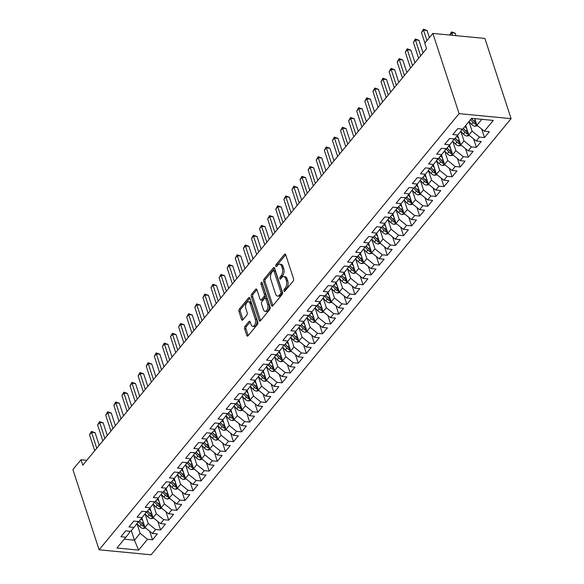 <?xml version="1.0" encoding="UTF-8"?>
<svg xmlns="http://www.w3.org/2000/svg" width="584" height="584" viewBox="0 0 584 584"><rect width="100%" height="100%" fill="white"/><g stroke="black" fill="none" stroke-linecap="round" stroke-linejoin="round"><path stroke-width="0.88" d="M283.89 291.044A1.153 0.628 -84.5 0 0 284.335 291.518A1.153 0.628 -84.5 0 0 284.751 291.307L293.197 281.072A1.65 0.898 -84.5 0 0 293.555 278.78L285.707 254.755A1.65 0.898 -84.5 0 0 285.065 254.069A1.65 0.898 -84.5 0 0 284.474 254.383L276.028 264.61A1.153 0.628 -84.5 0 0 275.779 266.224A1.153 0.628 -84.5 0 0 276.225 266.698A1.153 0.628 -84.5 0 0 276.641 266.479L277.736 265.158A5.285 2.869 -84.5 0 1 279.634 264.165A5.285 2.869 -84.5 0 1 281.671 266.348L282.327 268.348A5.285 2.869 -84.5 0 1 281.181 275.699L280.086 277.028A1.153 0.628 -84.5 0 0 279.838 278.634A1.153 0.628 -84.5 0 0 280.284 279.108A1.153 0.628 -84.5 0 0 280.7 278.897L281.787 277.568A5.285 2.869 -84.5 0 1 283.693 276.582A5.285 2.869 -84.5 0 1 285.729 278.758L286.386 280.758A5.285 2.869 -84.5 0 1 285.233 288.109L284.145 289.438A1.153 0.628 -84.5 0 0 283.89 291.044M244.944 326.405A1.65 0.898 -84.5 0 0 244.587 328.704L246.784 335.442A1.65 0.898 -84.5 0 0 247.426 336.128A1.65 0.898 -84.5 0 0 248.017 335.815L257.398 324.456A1.65 0.898 -84.5 0 0 257.756 322.156L249.901 298.132A1.65 0.898 -84.5 0 0 249.266 297.453A1.65 0.898 -84.5 0 0 248.667 297.76L239.294 309.126A1.65 0.898 -84.5 0 0 238.936 311.418L241.593 319.565A1.65 0.898 -84.5 0 0 242.229 320.244A1.65 0.898 -84.5 0 0 242.827 319.937L246.842 315.075A1.65 0.898 -84.5 0 0 247.2 312.776L245.879 308.739A4.417 2.402 -84.5 0 1 246.032 304.052A4.417 2.402 -84.5 0 1 248.426 301.767A4.417 2.402 -84.5 0 1 250.127 303.585L255.303 319.397A4.417 2.402 -84.5 0 1 255.142 324.083A4.417 2.402 -84.5 0 1 252.748 326.376A4.417 2.402 -84.5 0 1 251.047 324.551L250.186 321.915A1.65 0.898 -84.5 0 0 249.55 321.236A1.65 0.898 -84.5 0 0 248.952 321.543L244.944 326.405L246.346 326.544A1.65 0.898 -84.5 0 0 245.988 328.843L248.193 335.581A1.65 0.898 -84.5 0 0 248.2 335.596L246.784 335.442M82.767 465.207L426.554 48.669L424.772 43.231L432.868 33.419L459.09 113.639L99.112 549.799L72.898 469.58L80.993 459.769L82.767 465.207M271.502 305.498A1.65 0.898 -84.5 0 0 272.137 306.177A1.65 0.898 -84.5 0 0 272.735 305.87L282.108 294.504A1.65 0.898 -84.5 0 0 282.466 292.212L274.619 268.187A1.65 0.898 -84.5 0 0 273.984 267.508A1.65 0.898 -84.5 0 0 273.385 267.815L264.012 279.174A1.65 0.898 -84.5 0 0 263.654 281.473L271.502 305.498L272.911 305.636A1.65 0.898 -84.5 0 0 272.911 305.651L265.056 281.612L263.654 281.473M269.75 309.483L260.376 320.842A1.65 0.898 -84.5 0 1 259.778 321.149A1.65 0.898 -84.5 0 1 259.143 320.47L251.295 296.446A1.65 0.898 -84.5 0 1 251.653 294.154L255.668 289.284A1.65 0.898 -84.5 0 1 256.259 288.978A1.65 0.898 -84.5 0 1 256.894 289.657L260.077 299.402A1.65 0.898 -84.5 0 0 260.719 300.081A1.65 0.898 -84.5 0 0 261.311 299.774L263.975 296.548A1.65 0.898 -84.5 0 0 264.333 294.248L261.019 284.109A1.153 0.628 -84.5 0 1 261.055 282.882A1.153 0.628 -84.5 0 1 261.683 282.284A1.153 0.628 -84.5 0 1 262.128 282.758L270.115 307.184A1.65 0.898 -84.5 0 1 269.75 309.483M459.09 113.639L511.102 118.64L151.132 554.8L99.112 549.799M481.698 129.071L484.479 137.576L489.334 131.692L484.348 131.21L493.254 120.421L471.602 118.34L462.696 129.13L457.703 128.648L452.848 134.539L457.834 135.013L454.6 138.941L449.607 138.459L444.752 144.343L449.738 144.825L446.504 148.752L441.511 148.27L436.649 154.154L441.643 154.636L438.401 158.563L433.416 158.082L428.554 163.965L433.547 164.447L430.306 168.367L425.32 167.893L420.458 173.776L425.451 174.258L422.21 178.178L417.224 177.697L412.362 183.588L417.356 184.07L414.114 187.99L409.121 187.508L404.267 193.399L409.26 193.873L406.019 197.801L401.026 197.319L396.171 203.21L401.157 203.685L397.923 207.612L392.93 207.13L388.075 213.014L393.061 213.496L389.827 217.423L384.834 216.941L379.98 222.825L384.966 223.307L381.732 227.227L376.738 226.753L371.877 232.636L376.87 233.118L373.629 237.038L368.643 236.564L363.781 242.448L368.774 242.929L365.533 246.849L360.547 246.368L355.685 252.259L360.678 252.733L357.437 256.661L352.451 256.179L347.589 262.07L352.583 262.544L349.341 266.472L344.348 265.99L339.494 271.874L344.487 272.356L341.246 276.283L336.253 275.801L331.398 281.685L336.384 282.167L333.15 286.094L328.157 285.613L323.302 291.496L328.288 291.978L325.054 295.898L320.061 295.424L315.207 301.308L320.193 301.789L316.959 305.709L311.966 305.235L307.104 311.119L312.097 311.601L308.856 315.521L303.87 315.039L299.008 320.93L304.001 321.404L300.76 325.332L295.774 324.85L290.912 330.741L295.906 331.216L292.664 335.143L287.678 334.661L282.817 340.545L287.81 341.027L284.569 344.954L279.575 344.472L274.721 350.356L279.714 350.838L276.473 354.765L271.48 354.284L266.625 360.167L271.618 360.649L268.377 364.569L263.384 364.095L258.529 369.979L263.515 370.46L260.281 374.38L255.288 373.906L250.434 379.79L255.42 380.272L252.186 384.192L247.193 383.71L242.331 389.601L247.324 390.076L244.09 394.003L239.097 393.521L234.235 399.412L239.228 399.887L235.987 403.814L231.001 403.332L226.139 409.216L231.133 409.698L227.891 413.625L222.906 413.144L218.044 419.027L223.037 419.509L219.796 423.429L214.802 422.955L209.948 428.839L214.941 429.32L211.7 433.24L206.707 432.766L201.852 438.65L206.846 439.131L203.604 443.052L198.611 442.57L193.757 448.461L198.743 448.943L195.509 452.863L190.515 452.381L185.661 458.272L190.647 458.747L187.413 462.674L182.42 462.192L177.565 468.076L182.551 468.558L179.317 472.485L174.324 472.003L169.462 477.887L174.455 478.369L171.214 482.296L166.228 481.815L161.367 487.698L166.36 488.18L163.118 492.1L158.133 491.626L153.271 497.51L158.264 497.991L155.023 501.911L150.037 501.437L145.175 507.321L150.168 507.803L146.927 511.723L141.934 511.241L137.079 517.132L142.073 517.606L138.831 521.534L133.838 521.052L128.984 526.943L133.97 527.418L130.736 531.345L125.742 530.863L120.888 536.747L125.874 537.229L129.721 532.331L129.356 531.214M484.479 137.576L479.486 137.094L476.245 141.021L468.85 135.043L465.718 125.465M473.602 138.882L476.383 147.387L481.238 141.503L476.245 141.021M476.383 147.387L471.39 146.905L468.149 150.833L460.747 144.854L457.622 135.276M465.506 148.694L468.28 157.198L473.142 151.314L468.149 150.833M468.28 157.198L463.294 156.716L460.053 160.644L452.651 154.665L449.527 145.088M457.411 158.505L460.185 167.009L465.046 161.118L460.053 160.644M460.185 167.009L455.199 166.528L451.958 170.455L444.555 164.469L441.424 154.899M449.308 168.316L452.089 176.821L456.951 170.929L451.958 170.455M452.089 176.821L447.103 176.339L443.862 180.259L436.46 174.28L433.328 164.71M441.212 178.12L443.993 186.625L448.855 180.741L443.862 180.259M443.993 186.625L439 186.15L435.766 190.07L428.364 184.091L425.232 174.521M433.116 187.931L435.898 196.436L440.752 190.552L435.766 190.07M435.898 196.436L430.904 195.961L427.671 199.881L420.268 193.903L417.137 184.325M425.021 197.742L427.802 206.247L432.656 200.363L427.671 199.881M427.802 206.247L422.809 205.765L419.575 209.692L412.173 203.714L409.041 194.136M416.925 207.554L419.706 216.058L424.561 210.174L419.575 209.692M419.706 216.058L414.713 215.576L411.472 219.504L404.077 213.525L400.945 203.947M408.829 217.365L411.611 225.869L416.465 219.986L411.472 219.504M411.611 225.869L406.617 225.387L403.376 229.315L395.974 223.336L392.849 213.759M400.734 227.176L403.507 235.681L408.369 229.789L403.376 229.315M403.507 235.681L398.522 235.199L395.28 239.119L387.878 233.14L384.754 223.57M392.638 236.987L395.412 245.492L400.274 239.601L395.28 239.119M395.412 245.492L390.426 245.01L387.185 248.93L379.782 242.951L376.658 233.381M384.535 246.791L387.316 255.296L392.178 249.412L387.185 248.93M387.316 255.296L382.33 254.821L379.089 258.741L371.687 252.762L368.555 243.185M376.439 256.602L379.22 265.107L384.082 259.223L379.089 258.741M379.22 265.107L374.227 264.625L370.993 268.552L363.591 262.574L360.459 252.996M368.343 266.413L371.125 274.918L375.979 269.034L370.993 268.552M371.125 274.918L366.132 274.436L362.898 278.364L355.495 272.385L352.364 262.807M360.248 276.225L363.029 284.729L367.883 278.845L362.898 278.364M363.029 284.729L358.036 284.247L354.802 288.175L347.4 282.196L344.268 272.618M352.152 286.036L354.933 294.54L359.788 288.649L354.802 288.175M354.933 294.54L349.94 294.059L346.699 297.986L339.304 292L336.172 282.43M344.056 295.847L346.838 304.352L351.692 298.461L346.699 297.986M346.838 304.352L341.844 303.87L338.603 307.79L331.201 301.811L328.077 292.241M335.961 305.651L338.735 314.156L343.596 308.272L338.603 307.79M338.735 314.156L333.749 313.681L330.507 317.601L323.105 311.622L319.981 302.052M327.865 315.462L330.639 323.967L335.501 318.083L330.507 317.601M330.639 323.967L325.653 323.492L322.412 327.412L315.01 321.434L311.885 311.856M319.762 325.273L322.543 333.778L327.405 327.894L322.412 327.412M322.543 333.778L317.557 333.296L314.316 337.224L306.914 331.245L303.782 321.667M311.666 335.085L314.447 343.589L319.309 337.705L314.316 337.224M314.447 343.589L309.454 343.107L306.22 347.035L298.818 341.056L295.687 331.478M303.57 344.896L306.352 353.4L311.206 347.517L306.22 347.035M306.352 353.4L301.359 352.918L298.125 356.846L290.722 350.867L287.591 341.29M295.475 354.707L298.256 363.212L303.111 357.32L298.125 356.846M298.256 363.212L293.263 362.73L290.029 366.657L282.627 360.671L279.495 351.101M287.379 364.518L290.16 373.023L295.015 367.132L290.029 366.657M290.16 373.023L285.167 372.541L281.926 376.461L274.531 370.482L271.399 360.912M279.283 374.322L282.065 382.827L286.919 376.943L281.926 376.461M282.065 382.827L277.072 382.352L273.83 386.272L266.435 380.294L263.304 370.723M271.188 384.133L273.969 392.638L278.823 386.754L273.83 386.272M273.969 392.638L268.976 392.163L265.735 396.083L258.332 390.105L255.208 380.527M263.092 393.944L265.866 402.449L270.728 396.565L265.735 396.083M265.866 402.449L260.88 401.967L257.639 405.895L250.237 399.916L247.112 390.338M254.989 403.756L257.77 412.26L262.632 406.376L257.639 405.895M257.77 412.26L252.784 411.778L249.543 415.706L242.141 409.727L239.009 400.149M246.893 413.567L249.675 422.071L254.536 416.188L249.543 415.706M249.675 422.071L244.689 421.59L241.447 425.517L234.045 419.538L230.914 409.961M238.798 423.378L241.579 431.883L246.441 425.991L241.447 425.517M241.579 431.883L236.586 431.401L233.352 435.321L225.95 429.342L222.818 419.772M230.702 433.189L233.483 441.694L238.338 435.803L233.352 435.321M233.483 441.694L228.49 441.212L225.256 445.132L217.854 439.153L214.722 429.583M222.606 442.993L225.387 451.498L230.242 445.614L225.256 445.132M225.387 451.498L220.394 451.023L217.153 454.943L209.758 448.965L206.626 439.394M214.511 452.804L217.292 461.309L222.146 455.425L217.153 454.943M217.292 461.309L212.299 460.834L209.057 464.754L201.662 458.776L198.531 449.198M206.415 462.616L209.196 471.12L214.051 465.236L209.057 464.754M209.196 471.12L204.203 470.638L200.962 474.566L193.559 468.587L190.435 459.009M198.319 472.427L201.093 480.931L205.955 475.048L200.962 474.566M201.093 480.931L196.107 480.449L192.866 484.377L185.464 478.398L182.339 468.821M190.223 482.238L192.997 490.743L197.859 484.851L192.866 484.377M192.997 490.743L188.012 490.261L184.77 494.188L177.368 488.209L174.236 478.632M182.12 492.049L184.902 500.554L189.763 494.663L184.77 494.188M184.902 500.554L179.916 500.072L176.675 503.992L169.272 498.013L166.141 488.443M174.025 501.86L176.806 510.358L181.668 504.474L176.675 503.992M176.806 510.358L171.813 509.883L168.579 513.803L161.177 507.824L158.045 498.254M165.929 511.664L168.71 520.169L173.565 514.285L168.579 513.803M168.71 520.169L163.717 519.694L160.483 523.614L153.081 517.636L149.949 508.058M157.833 521.476L160.615 529.98L165.469 524.096L160.483 523.614M160.615 529.98L155.621 529.498L152.387 533.426L144.985 527.447L141.854 517.869M149.738 531.287L152.519 539.791L157.373 533.907L152.387 533.426M152.519 539.791L147.526 539.309L138.62 550.106L116.968 548.018L125.874 537.229M137.452 521.403L137.817 522.519L133.97 527.418M131.327 530.622L134.459 540.2L140.123 533.331L137.006 523.782M147.526 539.309L140.123 533.331M138.62 550.106L134.459 540.2L124.239 539.214M145.547 511.591L145.912 512.708L142.073 517.606M144.985 527.447L148.219 523.519L145.102 513.971M155.621 529.498L148.219 523.519M153.643 501.78L154.008 502.904L150.168 507.803M153.081 517.636L156.315 513.716L153.198 504.16M163.717 519.694L156.315 513.716M161.739 491.969L162.111 493.093L158.264 497.991M161.177 507.824L164.418 503.904L161.293 494.356M171.813 509.883L164.418 503.904M169.842 482.158L170.207 483.282L166.36 488.18M169.272 498.013L172.514 494.093L169.389 484.545M179.916 500.072L172.514 494.093M177.938 472.354L178.303 473.471L174.455 478.369M177.368 488.209L180.609 484.282L177.485 474.734M188.012 490.261L180.609 484.282M186.033 462.543L186.398 463.659L182.551 468.558M185.464 478.398L188.705 474.471L185.581 464.922M196.107 480.449L188.705 474.471M194.129 452.731L194.494 453.848L190.647 458.747M193.559 468.587L196.801 464.66L193.684 455.111M204.203 470.638L196.801 464.66M202.225 442.92L202.59 444.044L198.743 448.943M201.662 458.776L204.896 454.848L201.779 445.3M212.299 460.834L204.896 454.848M210.32 433.109L210.685 434.233L206.846 439.131M209.758 448.965L212.992 445.044L209.875 435.496M220.394 451.023L212.992 445.044M218.416 423.298L218.781 424.422L214.941 429.32M217.854 439.153L221.088 435.233L217.971 425.685M228.49 441.212L221.088 435.233M226.512 413.487L226.884 414.611L223.037 419.509M225.95 429.342L229.191 425.422L226.066 415.874M236.586 431.401L229.191 425.422M234.615 403.683L234.98 404.8L231.133 409.698M234.045 419.538L237.286 415.611L234.162 406.062M244.689 421.59L237.286 415.611M242.71 393.871L243.075 394.988L239.228 399.887M242.141 409.727L245.382 405.8L242.258 396.251M252.784 411.778L245.382 405.8M250.806 384.06L251.171 385.177L247.324 390.076M250.237 399.916L253.478 395.989L250.353 386.44M260.88 401.967L253.478 395.989M258.902 374.249L259.267 375.373L255.42 380.272M258.332 390.105L261.574 386.177L258.457 376.629M268.976 392.163L261.574 386.177M266.998 364.438L267.363 365.562L263.515 370.46M266.435 380.294L269.669 376.373L266.552 366.825M277.072 382.352L269.669 376.373M275.093 354.627L275.458 355.751L271.618 360.649M274.531 370.482L277.765 366.562L274.648 357.014M285.167 372.541L277.765 366.562M283.189 344.823L283.554 345.94L279.714 350.838M282.627 360.671L285.861 356.751L282.744 347.203M293.263 362.73L285.861 356.751M291.285 335.012L291.657 336.128L287.81 341.027M290.722 350.867L293.964 346.94L290.839 337.391M301.359 352.918L293.964 346.94M299.388 325.2L299.753 326.317L295.906 331.216M298.818 341.056L302.059 337.129L298.935 327.58M309.454 343.107L302.059 337.129M307.483 315.389L307.848 316.506L304.001 321.404M306.914 331.245L310.155 327.317L307.031 317.769M317.557 333.296L310.155 327.317M315.579 305.578L315.944 306.702L312.097 311.601M315.01 321.434L318.251 317.506L315.126 307.958M325.653 323.492L318.251 317.506M323.675 295.767L324.04 296.891L320.193 301.789M323.105 311.622L326.346 307.702L323.222 298.154M333.749 313.681L326.346 307.702M331.77 285.956L332.135 287.08L328.288 291.978M331.201 301.811L334.442 297.891L331.325 288.343M341.844 303.87L334.442 297.891M339.866 276.152L340.231 277.269L336.384 282.167M339.304 292L342.538 288.08L339.421 278.531M349.94 294.059L342.538 288.08M347.962 266.341L348.327 267.457L344.487 272.356M347.4 282.196L350.634 278.269L347.517 268.72M358.036 284.247L350.634 278.269M356.058 256.529L356.43 257.646L352.583 262.544M355.495 272.385L358.729 268.457L355.612 258.909M366.132 274.436L358.729 268.457M364.153 246.718L364.526 247.842L360.678 252.733M363.591 262.574L366.832 258.646L363.708 249.098M374.227 264.625L366.832 258.646M372.256 236.907L372.621 238.031L368.774 242.929M371.687 252.762L374.928 248.842L371.804 239.294M382.33 254.821L374.928 248.842M380.352 227.096L380.717 228.22L376.87 233.118M379.782 242.951L383.024 239.031L379.899 229.483M390.426 245.01L383.024 239.031M388.448 217.284L388.813 218.409L384.966 223.307M387.878 233.14L391.119 229.22L387.995 219.672M398.522 235.199L391.119 229.22M396.543 207.481L396.908 208.597L393.061 213.496M395.974 223.336L399.215 219.409L396.098 209.86M406.617 225.387L399.215 219.409M404.639 197.669L405.004 198.786L401.157 203.685M404.077 213.525L407.311 209.598L404.194 200.049M414.713 215.576L407.311 209.598M412.735 187.858L413.1 188.975L409.26 193.873M412.173 203.714L415.406 199.786L412.289 190.238M422.809 205.765L415.406 199.786M420.83 178.047L421.203 179.171L417.356 184.07M420.268 193.903L423.502 189.975L420.385 180.427M430.904 195.961L423.502 189.975M428.926 168.236L429.298 169.36L425.451 174.258M428.364 184.091L431.605 180.171L428.481 170.623M439 186.15L431.605 180.171M437.029 158.425L437.394 159.549L433.547 164.447M436.46 174.28L439.701 170.36L436.576 160.812M447.103 176.339L439.701 170.36M445.125 148.621L445.49 149.738L441.643 154.636M444.555 164.469L447.797 160.549L444.672 151M455.199 166.528L447.797 160.549M453.221 138.81L453.586 139.926L449.738 144.825M452.651 154.665L455.892 150.738L452.768 141.189M463.294 156.716L455.892 150.738M461.316 128.998L461.681 130.115L457.834 135.013M460.747 144.854L463.988 140.927L460.871 131.378M471.39 146.905L463.988 140.927M468.85 135.043L472.084 131.115L468.967 121.567M479.486 137.094L472.084 131.115M86.797 460.323L80.993 459.769M432.868 33.419L484.888 38.42L511.102 118.64M484.348 131.21L476.945 125.232L474.792 118.647M476.945 125.232L481.822 119.318M285.218 290.737A1.153 0.628 -84.5 0 1 285.547 289.569L286.642 288.248A5.285 2.869 -84.5 0 0 287.788 280.897L286.386 280.758M283.693 276.582L285.094 276.714A5.285 2.869 -84.5 0 1 287.131 278.897L287.788 280.897M279.634 264.165L281.043 264.304A5.285 2.869 -84.5 0 1 283.079 266.479L283.729 268.487A5.285 2.869 -84.5 0 1 282.583 275.838L281.495 277.159A1.153 0.628 -84.5 0 0 281.167 278.327M285.7 254.733L277.437 264.749A1.153 0.628 -84.5 0 0 277.108 265.917M274.611 268.166L265.413 279.313A1.65 0.898 -84.5 0 0 265.056 281.612M280.627 293.701A1.153 0.628 -84.5 0 0 280.875 292.088L273.984 271.005A1.153 0.628 -84.5 0 0 273.538 270.523A1.153 0.628 -84.5 0 0 273.122 270.742L271.969 272.137A5.285 2.869 -84.5 0 0 270.823 279.488L275.538 293.905A5.285 2.869 -84.5 0 0 277.575 296.081A5.285 2.869 -84.5 0 0 279.473 295.095L280.627 293.701L282.036 293.832A1.153 0.628 -84.5 0 0 282.284 292.226L280.875 292.088M273.538 270.523L274.947 270.662A1.153 0.628 -84.5 0 1 275.392 271.137L282.284 292.226M277.575 296.081L278.977 296.219A5.285 2.869 -84.5 0 0 280.882 295.227L279.473 295.095M282.036 293.832L280.882 295.227M256.887 289.642L253.054 294.285A1.65 0.898 -84.5 0 0 252.697 296.584L260.552 320.609A1.65 0.898 -84.5 0 0 260.559 320.623M260.719 300.081L262.121 300.22A1.65 0.898 -84.5 0 0 262.72 299.906L265.377 296.687A1.65 0.898 -84.5 0 0 265.735 294.387L262.42 284.24L261.019 284.109M262.362 283.459A1.153 0.628 -84.5 0 0 262.42 284.24M263.384 309.513A4.417 2.402 -84.5 0 0 265.085 311.33A4.417 2.402 -84.5 0 0 267.479 309.046A4.417 2.402 -84.5 0 0 267.633 304.359L265.815 298.789A1.65 0.898 -84.5 0 0 265.18 298.11A1.65 0.898 -84.5 0 0 264.581 298.417L261.924 301.643A1.65 0.898 -84.5 0 0 261.566 303.943L263.384 309.513M265.085 311.33L266.494 311.469A4.417 2.402 -84.5 0 0 268.888 309.177A4.417 2.402 -84.5 0 0 269.041 304.498L267.633 304.359M265.18 298.11L266.581 298.241A1.65 0.898 -84.5 0 1 267.224 298.92L269.041 304.498M250.178 321.901L246.346 326.544M252.748 326.376L254.157 326.507A4.417 2.402 -84.5 0 0 256.551 324.215A4.417 2.402 -84.5 0 0 256.704 319.536L255.303 319.397M248.426 301.767L249.835 301.899A4.417 2.402 -84.5 0 1 251.536 303.724L256.704 319.536M249.894 298.117L240.696 309.257A1.65 0.898 -84.5 0 0 240.338 311.557L243.002 319.696A1.65 0.898 -84.5 0 0 243.01 319.718L241.593 319.565M477.602 125.764L475.142 126.246A4.46 2.92 -140.5 0 1 471.565 124.326L468.945 121.552M455.965 35.639L455.155 33.171L451.644 32.835L449.811 35.047M476.135 122.771A4.46 2.92 -140.5 0 1 474.077 121.29L471.456 118.508M470.485 119.691L473.106 122.465A4.46 2.92 39.5 0 0 475.573 124.115L476.559 124.056M475.573 124.115L474.931 122.158A2.27 1.489 -140.5 0 1 474.317 121.64L471.412 118.567M452.447 35.303L451.512 31.901L455.155 33.171M449.731 35.04L451.512 31.901M429.386 37.646L427.043 30.47L423.524 30.127L426.948 40.595M421.502 32.58L423.393 29.2L423.524 30.127L421.502 32.58L424.918 43.048M423.393 29.2L427.043 30.47M466.645 128.305L464.901 126.458M469.507 135.576L467.047 136.057A4.46 2.92 -140.5 0 1 463.47 134.137L460.769 131.276M468.039 132.583A4.46 2.92 -140.5 0 1 465.981 131.093L463.36 128.319M461.973 129.064L465.01 132.276A4.46 2.92 39.5 0 0 467.477 133.926L468.463 133.867M467.477 133.926L466.835 131.969A2.27 1.489 -140.5 0 1 466.222 131.451L463.316 128.378M458.549 138.116L456.805 136.269M461.411 145.387L458.951 145.869A4.46 2.92 -140.5 0 1 455.374 143.949L452.673 141.087M459.944 142.387A4.46 2.92 -140.5 0 1 457.885 140.905L455.264 138.131M453.877 138.868L456.914 142.08A4.46 2.92 39.5 0 0 459.382 143.737L460.367 143.671M459.382 143.737L458.739 141.773A2.27 1.489 -140.5 0 1 458.126 141.262L455.221 138.182M423.064 52.889L418.94 40.281L415.428 39.938L420.626 55.845M413.406 42.391L415.297 39.011L415.428 39.938L413.406 42.391L418.604 58.298M415.297 39.011L418.94 40.281M414.969 62.7L410.844 50.085L407.333 49.75L412.53 65.656M405.311 52.202L407.201 48.822L407.333 49.75L405.311 52.202L410.508 68.109M407.201 48.822L410.844 50.085M450.454 147.927L448.709 146.08M453.315 155.198L450.855 155.68A4.46 2.92 -140.5 0 1 447.278 153.76L444.577 150.898M451.848 152.198A4.46 2.92 -140.5 0 1 449.789 150.716L447.169 147.942M445.782 148.679L448.819 151.891A4.46 2.92 39.5 0 0 451.286 153.541L452.271 153.482M451.286 153.541L450.644 151.584A2.27 1.489 -140.5 0 1 450.023 151.073L447.125 147.993M442.358 157.738L440.613 155.884M445.212 165.002L442.76 165.484A4.46 2.92 -140.5 0 1 439.183 163.571L436.482 160.709M443.752 162.009A4.46 2.92 -140.5 0 1 441.694 160.527L439.073 157.753M437.686 158.49L440.716 161.702A4.46 2.92 39.5 0 0 443.183 163.352L444.168 163.294M443.183 163.352L442.548 161.396A2.27 1.489 -140.5 0 1 441.927 160.885L439.029 157.804M406.873 72.511L402.748 59.896L399.237 59.561L404.435 75.467M397.208 62.014L399.106 58.634L399.237 59.561L397.208 62.014L402.412 77.92M399.106 58.634L402.748 59.896M398.777 82.322L394.653 69.708L391.141 69.372L396.339 85.279M389.112 71.825L391.01 68.438L391.141 69.372L389.112 71.825L394.309 87.731M391.01 68.438L394.653 69.708M434.262 167.55L432.51 165.695M437.117 174.813L434.657 175.295A4.46 2.92 -140.5 0 1 431.087 173.375L428.386 170.521M435.657 171.82A4.46 2.92 -140.5 0 1 433.591 170.338L430.977 167.564M429.59 168.302L432.62 171.513A4.46 2.92 39.5 0 0 435.087 173.163L436.073 173.105M435.087 173.163L434.452 171.207A2.27 1.489 -140.5 0 1 433.832 170.689L430.934 167.615M390.681 92.133L386.557 79.519L383.038 79.183L388.243 95.09M381.016 81.636L382.914 78.249L383.038 79.183L381.016 81.636L386.214 97.535M382.914 78.249L386.557 79.519M426.159 177.361L424.415 175.507M429.021 184.624L426.561 185.106A4.46 2.92 -140.5 0 1 422.984 183.186L420.29 180.325M427.561 181.631A4.46 2.92 -140.5 0 1 425.495 180.149L422.882 177.368M421.495 178.113L424.524 181.325A4.46 2.92 39.5 0 0 426.992 182.975L427.977 182.916M426.992 182.975L426.356 181.018A2.27 1.489 -140.5 0 1 425.736 180.5L422.838 177.427M382.586 101.945L378.461 89.33L374.943 88.994L380.14 104.894M372.921 91.447L374.811 88.06L374.943 88.994L372.921 91.447L378.118 107.347M374.811 88.06L378.461 89.33M418.064 187.165L416.319 185.318M420.925 194.436L418.465 194.917A4.46 2.92 -140.5 0 1 414.888 192.997L412.194 190.136M419.465 191.442A4.46 2.92 -140.5 0 1 417.399 189.953L414.779 187.179M413.399 187.924L416.429 191.136A4.46 2.92 39.5 0 0 418.896 192.786L419.881 192.727M418.896 192.786L418.254 190.829A2.27 1.489 -140.5 0 1 417.64 190.311L414.735 187.238M374.483 111.748L370.365 99.141L366.847 98.798L372.044 114.705M364.825 101.251L366.716 97.871L366.847 98.798L364.825 101.251L370.022 117.158M366.716 97.871L370.365 99.141M409.968 196.976L408.223 195.129M412.83 204.247L410.369 204.728A4.46 2.92 -140.5 0 1 406.793 202.809L404.099 199.947M411.362 201.254A4.46 2.92 -140.5 0 1 409.304 199.764L406.683 196.991M405.303 197.728L408.333 200.947A4.46 2.92 39.5 0 0 410.8 202.597L411.786 202.538M410.8 202.597L410.158 200.641A2.27 1.489 -140.5 0 1 409.545 200.122L406.639 197.049M366.387 121.56L362.27 108.953L358.751 108.609L363.949 124.516M356.729 111.062L358.62 107.682L358.751 108.609L356.729 111.062L361.927 126.969M358.62 107.682L362.27 108.953M401.872 206.787L400.128 204.94M404.734 214.058L402.274 214.54A4.46 2.92 -140.5 0 1 398.697 212.62L395.996 209.758M403.267 211.058A4.46 2.92 -140.5 0 1 401.208 209.576L398.587 206.802M397.208 207.539L400.237 210.751A4.46 2.92 39.5 0 0 402.704 212.401L403.69 212.342M402.704 212.401L402.062 210.444A2.27 1.489 -140.5 0 1 401.449 209.933L398.544 206.853M358.291 131.371L354.167 118.756L350.656 118.421L355.853 134.327M348.633 120.873L350.524 117.493L350.656 118.421L348.633 120.873L353.831 136.78M350.524 117.493L354.167 118.756M393.777 216.598L392.032 214.751M396.638 223.862L394.178 224.344A4.46 2.92 -140.5 0 1 390.601 222.431L387.9 219.569M395.171 220.869A4.46 2.92 -140.5 0 1 393.112 219.387L390.492 216.613M389.105 217.35L392.141 220.562A4.46 2.92 39.5 0 0 394.609 222.212L395.594 222.154M394.609 222.212L393.966 220.256A2.27 1.489 -140.5 0 1 393.353 219.745L390.448 216.664M350.196 141.182L346.071 128.568L342.56 128.232L347.757 144.138M340.538 130.685L342.428 127.305L342.56 128.232L340.538 130.685L345.735 146.591M342.428 127.305L346.071 128.568M385.681 226.409L383.936 224.555M388.543 233.673L386.082 234.155A4.46 2.92 -140.5 0 1 382.505 232.235L379.804 229.381M387.075 230.68A4.46 2.92 -140.5 0 1 385.017 229.198L382.396 226.424M381.009 227.161L384.046 230.373A4.46 2.92 39.5 0 0 386.513 232.023L387.499 231.965M386.513 232.023L385.871 230.067A2.27 1.489 -140.5 0 1 385.257 229.548L382.352 226.475M342.1 150.993L337.975 138.379L334.464 138.043L339.662 153.95M332.435 140.496L334.333 137.109L334.464 138.043L332.435 140.496L337.64 156.403M334.333 137.109L337.975 138.379M377.585 236.221L375.841 234.367M380.439 243.484L377.987 243.966A4.46 2.92 -140.5 0 1 374.41 242.046L371.709 239.192M378.979 240.491A4.46 2.92 -140.5 0 1 376.921 239.009L374.3 236.235M372.913 236.973L375.943 240.185A4.46 2.92 39.5 0 0 378.41 241.834L379.396 241.776M378.41 241.834L377.775 239.878A2.27 1.489 -140.5 0 1 377.154 239.36L374.256 236.286M334.004 160.804L329.88 148.19L326.368 147.854L331.566 163.754M324.339 150.307L326.237 146.92L326.368 147.854L324.339 150.307L329.537 166.206M326.237 146.92L329.88 148.19M369.489 246.025L367.738 244.178M372.344 253.295L369.884 253.777A4.46 2.92 -140.5 0 1 366.314 251.857L363.613 248.996M370.884 250.302A4.46 2.92 -140.5 0 1 368.818 248.821L366.204 246.039M364.817 246.784L367.847 249.996A4.46 2.92 39.5 0 0 370.314 251.646L371.3 251.587M370.314 251.646L369.679 249.689A2.27 1.489 -140.5 0 1 369.059 249.171L366.161 246.098M325.909 170.616L321.784 158.001L318.265 157.665L323.47 173.565M316.243 160.111L318.141 156.731L318.265 157.665L316.243 160.111L321.441 176.018M318.141 156.731L321.784 158.001M361.387 255.836L359.642 253.989M364.248 263.107L361.788 263.588A4.46 2.92 -140.5 0 1 358.211 261.668L355.517 258.807M362.788 260.114A4.46 2.92 -140.5 0 1 360.722 258.624L358.109 255.85M356.722 256.595L359.751 259.807A4.46 2.92 39.5 0 0 362.219 261.457L363.204 261.398M362.219 261.457L361.584 259.5A2.27 1.489 -140.5 0 1 360.963 258.982L358.065 255.909M317.813 180.419L313.688 167.812L310.17 167.469L315.375 183.376M308.148 169.922L310.038 166.542L310.17 167.469L308.148 169.922L313.345 185.829M310.038 166.542L313.688 167.812M353.291 265.647L351.546 263.8M356.152 272.918L353.692 273.4A4.46 2.92 -140.5 0 1 350.115 271.48L347.422 268.618M354.692 269.925A4.46 2.92 -140.5 0 1 352.627 268.436L350.006 265.662M348.626 266.399L351.656 269.618A4.46 2.92 39.5 0 0 354.123 271.268L355.108 271.202M354.123 271.268L353.481 269.312A2.27 1.489 -140.5 0 1 352.867 268.793L349.962 265.72M309.71 190.231L305.593 177.624L302.074 177.28L307.272 193.187M300.052 179.733L301.943 176.353L302.074 177.28L300.052 179.733L305.249 195.64M301.943 176.353L305.593 177.624M345.195 275.458L343.45 273.611M348.057 282.729L345.597 283.211A4.46 2.92 -140.5 0 1 342.02 281.291L339.326 278.429M346.597 279.729A4.46 2.92 -140.5 0 1 344.531 278.247L341.91 275.473M340.53 276.21L343.56 279.422A4.46 2.92 39.5 0 0 346.027 281.072L347.013 281.013M346.027 281.072L345.385 279.115A2.27 1.489 -140.5 0 1 344.772 278.604L341.866 275.524M301.614 200.042L297.497 187.428L293.978 187.092L299.176 202.998M291.956 189.544L293.847 186.165L293.978 187.092L291.956 189.544L297.154 205.451M293.847 186.165L297.497 187.428M337.099 285.269L335.355 283.423M339.961 292.533L337.501 293.015A4.46 2.92 -140.5 0 1 333.924 291.102L331.223 288.24M338.494 289.54A4.46 2.92 -140.5 0 1 336.435 288.058L333.814 285.284M332.435 286.021L335.464 289.233A4.46 2.92 39.5 0 0 337.932 290.883L338.917 290.825M337.932 290.883L337.289 288.927A2.27 1.489 -140.5 0 1 336.676 288.416L333.771 285.335M293.518 209.853L289.394 197.239L285.883 196.903L291.08 212.81M283.861 199.356L285.751 195.968L285.883 196.903L283.861 199.356L289.058 215.262M285.751 195.968L289.394 197.239M329.004 295.081L327.259 293.226M331.865 302.344L329.405 302.826A4.46 2.92 -140.5 0 1 325.828 300.906L323.127 298.052M330.398 299.351A4.46 2.92 -140.5 0 1 328.339 297.869L325.719 295.095M324.332 295.832L327.368 299.044A4.46 2.92 39.5 0 0 329.836 300.694L330.821 300.636M329.836 300.694L329.193 298.738A2.27 1.489 -140.5 0 1 328.58 298.22L325.675 295.146M285.423 219.664L281.298 207.05L277.787 206.714L282.984 222.621M275.765 209.167L277.656 205.78L277.787 206.714L275.765 209.167L280.962 225.074M277.656 205.78L281.298 207.05M320.908 304.892L319.163 303.038M323.77 312.155L321.309 312.637A4.46 2.92 -140.5 0 1 317.733 310.717L315.031 307.863M322.302 309.162A4.46 2.92 -140.5 0 1 320.244 307.68L317.623 304.906M316.236 305.644L319.273 308.856A4.46 2.92 39.5 0 0 321.74 310.505L322.726 310.447M321.74 310.505L321.098 308.549A2.27 1.489 -140.5 0 1 320.485 308.031L317.579 304.957M277.327 229.476L273.202 216.861L269.691 216.525L274.889 232.425M267.662 218.978L269.56 215.591L269.691 216.525L267.662 218.978L272.867 234.877M269.56 215.591L273.202 216.861M312.812 314.696L311.068 312.849M315.674 321.966L313.214 322.448A4.46 2.92 -140.5 0 1 309.637 320.528L306.936 317.667M314.207 318.974A4.46 2.92 -140.5 0 1 312.148 317.492L309.527 314.71M308.14 315.455L311.17 318.667A4.46 2.92 39.5 0 0 313.637 320.317L314.63 320.258M313.637 320.317L313.002 318.36A2.27 1.489 -140.5 0 1 312.382 317.842L309.483 314.769M269.231 239.287L265.107 226.672L261.596 226.329L266.793 242.236M259.566 228.782L261.464 225.402L261.596 226.329L259.566 228.782L264.771 244.689M261.464 225.402L265.107 226.672M304.717 324.507L302.965 322.66M307.571 331.778L305.118 332.26A4.46 2.92 -140.5 0 1 301.541 330.34L298.84 327.478M306.111 328.785A4.46 2.92 -140.5 0 1 304.045 327.296L301.432 324.522M300.045 325.266L303.074 328.478A4.46 2.92 39.5 0 0 305.541 330.128L306.527 330.069M305.541 330.128L304.906 328.171A2.27 1.489 -140.5 0 1 304.286 327.653L301.388 324.58M261.136 249.091L257.011 236.483L253.5 236.14L258.697 252.047M251.47 238.593L253.368 235.213L253.5 236.14L251.47 238.593L256.668 254.5M253.368 235.213L257.011 236.483M296.614 334.318L294.869 332.471M299.475 341.589L297.015 342.071A4.46 2.92 -140.5 0 1 293.445 340.151L290.744 337.289M298.015 338.596A4.46 2.92 -140.5 0 1 295.949 337.107L293.336 334.333M291.949 335.07L294.978 338.289A4.46 2.92 39.5 0 0 297.446 339.939L298.431 339.873M297.446 339.939L296.811 337.983A2.27 1.489 -140.5 0 1 296.19 337.464L293.292 334.384M253.04 258.902L248.915 246.287L245.397 245.952L250.602 261.858M243.375 248.404L245.273 245.024L245.397 245.952L243.375 248.404L248.572 264.311M245.273 245.024L248.915 246.287M288.518 344.129L286.773 342.282M291.379 351.4L288.919 351.882A4.46 2.92 -140.5 0 1 285.342 349.962L282.649 347.1M289.919 348.4A4.46 2.92 -140.5 0 1 287.854 346.918L285.24 344.144M283.853 344.881L286.883 348.093A4.46 2.92 39.5 0 0 289.35 349.743L290.336 349.685M289.35 349.743L288.708 347.787A2.27 1.489 -140.5 0 1 288.094 347.276L285.189 344.195M244.937 268.713L240.82 256.099L237.301 255.763L242.499 271.669M235.279 258.216L237.17 254.836L237.301 255.763L235.279 258.216L240.477 274.122M237.17 254.836L240.82 256.099M280.422 353.94L278.678 352.086M283.284 361.204L280.824 361.686A4.46 2.92 -140.5 0 1 277.247 359.773L274.553 356.912M281.824 358.211A4.46 2.92 -140.5 0 1 279.758 356.729L277.137 353.955M275.757 354.692L278.787 357.904A4.46 2.92 39.5 0 0 281.254 359.554L282.24 359.496M281.254 359.554L280.612 357.598A2.27 1.489 -140.5 0 1 279.999 357.087L277.093 354.006M236.841 278.524L232.724 265.91L229.205 265.574L234.403 281.481M227.183 268.027L229.074 264.64L229.205 265.574L227.183 268.027L232.381 283.933M229.074 264.64L232.724 265.91M272.327 363.752L270.582 361.897M275.188 371.015L272.728 371.497A4.46 2.92 -140.5 0 1 269.151 369.577L266.45 366.723M273.721 368.022A4.46 2.92 -140.5 0 1 271.662 366.54L269.041 363.766M267.662 364.504L270.691 367.716A4.46 2.92 39.5 0 0 273.159 369.365L274.144 369.307M273.159 369.365L272.516 367.409A2.27 1.489 -140.5 0 1 271.903 366.891L268.998 363.817M228.746 288.335L224.621 275.721L221.11 275.385L226.307 291.292M219.088 277.838L220.978 274.451L221.11 275.385L219.088 277.838L224.285 293.745M220.978 274.451L224.621 275.721M264.231 373.563L262.486 371.709M267.092 380.826L264.632 381.308A4.46 2.92 -140.5 0 1 261.055 379.388L258.354 376.527M265.625 377.833A4.46 2.92 -140.5 0 1 263.567 376.351L260.946 373.577M259.559 374.315L262.596 377.527A4.46 2.92 39.5 0 0 265.063 379.177L266.048 379.118M265.063 379.177L264.421 377.22A2.27 1.489 -140.5 0 1 263.807 376.702L260.902 373.629M220.65 298.147L216.525 285.532L213.014 285.196L218.212 301.096M210.992 287.649L212.883 284.262L213.014 285.196L210.992 287.649L216.189 303.549M212.883 284.262L216.525 285.532M256.135 383.367L254.39 381.52M258.997 390.638L256.537 391.119A4.46 2.92 -140.5 0 1 252.96 389.2L250.259 386.338M257.529 387.645A4.46 2.92 -140.5 0 1 255.471 386.163L252.85 383.381M251.463 384.126L254.5 387.338A4.46 2.92 39.5 0 0 256.967 388.988L257.953 388.929M256.967 388.988L256.325 387.031A2.27 1.489 -140.5 0 1 255.712 386.513L252.806 383.44M212.554 307.958L208.43 295.343L204.918 295L210.116 310.907M202.896 297.453L204.787 294.073L204.918 295L202.896 297.453L208.094 313.36M204.787 294.073L208.43 295.343M248.039 393.178L246.295 391.331M250.901 400.449L248.441 400.931A4.46 2.92 -140.5 0 1 244.864 399.011L242.163 396.149M249.434 397.456A4.46 2.92 -140.5 0 1 247.375 395.967L244.754 393.193M243.367 393.93L246.404 397.149A4.46 2.92 39.5 0 0 248.864 398.799L249.857 398.741M248.864 398.799L248.229 396.843A2.27 1.489 -140.5 0 1 247.609 396.324L244.711 393.251M204.458 317.762L200.334 305.155L196.823 304.812L202.02 320.718M194.793 307.264L196.691 303.884L196.823 304.812L194.793 307.264L199.998 323.171M196.691 303.884L200.334 305.155M239.944 402.989L238.199 401.142M242.798 410.26L240.345 410.742A4.46 2.92 -140.5 0 1 236.768 408.822L234.067 405.96M241.338 407.26A4.46 2.92 -140.5 0 1 239.272 405.778L236.659 403.004M235.272 403.741L238.301 406.953A4.46 2.92 39.5 0 0 240.769 408.603L241.754 408.544M240.769 408.603L240.133 406.646A2.27 1.489 -140.5 0 1 239.513 406.135L236.615 403.055M196.363 327.573L192.238 314.958L188.727 314.623L193.924 330.529M186.697 317.076L188.596 313.696L188.727 314.623L186.697 317.076L191.895 332.982M188.596 313.696L192.238 314.958M231.841 412.8L230.096 410.954M234.702 420.064L232.242 420.546A4.46 2.92 -140.5 0 1 228.672 418.633L225.971 415.771M233.242 417.071A4.46 2.92 -140.5 0 1 231.176 415.589L228.563 412.815M227.176 413.552L230.206 416.764A4.46 2.92 39.5 0 0 232.673 418.414L233.658 418.356M232.673 418.414L232.038 416.458A2.27 1.489 -140.5 0 1 231.417 415.947L228.519 412.866M188.267 337.384L184.142 324.77L180.624 324.434L185.829 340.341M178.602 326.887L180.5 323.507L180.624 324.434L178.602 326.887L183.799 342.793M180.5 323.507L184.142 324.77M223.745 422.612L222 420.757M226.607 429.875L224.147 430.357A4.46 2.92 -140.5 0 1 220.569 428.444L217.876 425.583M225.147 426.882A4.46 2.92 -140.5 0 1 223.081 425.4L220.467 422.626M219.08 423.364L222.11 426.576A4.46 2.92 39.5 0 0 224.577 428.225L225.563 428.167M224.577 428.225L223.942 426.269A2.27 1.489 -140.5 0 1 223.322 425.751L220.416 422.677M180.164 347.195L176.047 334.581L172.528 334.245L177.726 350.152M170.506 336.698L172.397 333.311L172.528 334.245L170.506 336.698L175.704 352.605M172.397 333.311L176.047 334.581M215.649 432.423L213.905 430.569M218.511 439.686L216.051 440.168A4.46 2.92 -140.5 0 1 212.474 438.248L209.78 435.394M217.051 436.693A4.46 2.92 -140.5 0 1 214.985 435.211L212.364 432.437M210.985 433.175L214.014 436.387A4.46 2.92 39.5 0 0 216.482 438.036L217.467 437.978M216.482 438.036L215.839 436.08A2.27 1.489 -140.5 0 1 215.226 435.562L212.321 432.489M172.068 357.007L167.951 344.392L164.433 344.056L169.63 359.956M162.41 346.509L164.301 343.122L164.433 344.056L162.41 346.509L167.608 362.409M164.301 343.122L167.951 344.392M207.554 442.227L205.809 440.38M210.415 449.498L207.955 449.979A4.46 2.92 -140.5 0 1 204.378 448.059L201.677 445.198M208.948 446.504A4.46 2.92 -140.5 0 1 206.889 445.023L204.269 442.241M202.889 442.986L205.918 446.198A4.46 2.92 39.5 0 0 208.386 447.848L209.371 447.789M208.386 447.848L207.743 445.891A2.27 1.489 -140.5 0 1 207.13 445.373L204.225 442.3M163.973 366.818L159.855 354.203L156.337 353.868L161.534 369.767M154.315 356.32L156.205 352.933L156.337 353.868L154.315 356.32L159.512 372.22M156.205 352.933L159.855 354.203M199.458 452.038L197.713 450.191M202.319 459.309L199.859 459.791A4.46 2.92 -140.5 0 1 196.282 457.871L193.581 455.009M200.852 456.316A4.46 2.92 -140.5 0 1 198.794 454.826L196.173 452.053M194.786 452.797L197.823 456.009A4.46 2.92 39.5 0 0 200.29 457.659L201.276 457.601M200.29 457.659L199.648 455.702A2.27 1.489 -140.5 0 1 199.034 455.184L196.129 452.111M155.877 376.622L151.752 364.014L148.241 363.671L153.439 379.578M146.219 366.124L148.11 362.744L148.241 363.671L146.219 366.124L151.417 382.031M148.11 362.744L151.752 364.014M191.362 461.849L189.618 460.002M194.224 469.12L191.764 469.602A4.46 2.92 -140.5 0 1 188.187 467.682L185.486 464.82M192.757 466.127A4.46 2.92 -140.5 0 1 190.698 464.638L188.077 461.864M186.69 462.601L189.727 465.82A4.46 2.92 39.5 0 0 192.194 467.47L193.18 467.404M192.194 467.47L191.552 465.514A2.27 1.489 -140.5 0 1 190.939 464.995L188.033 461.922M147.781 386.433L143.657 373.826L140.145 373.483L145.343 389.389M138.123 375.935L140.014 372.555L140.145 373.483L138.123 375.935L143.321 391.842M140.014 372.555L143.657 373.826M183.267 471.66L181.522 469.813M186.128 478.931L183.668 479.413A4.46 2.92 -140.5 0 1 180.091 477.493L177.39 474.631M184.661 475.931A4.46 2.92 -140.5 0 1 182.602 474.449L179.982 471.675M178.595 472.412L181.631 475.624A4.46 2.92 39.5 0 0 184.091 477.274L185.084 477.216M184.091 477.274L183.456 475.318A2.27 1.489 -140.5 0 1 182.836 474.807L179.938 471.726M139.685 396.244L135.561 383.63L132.05 383.294L137.247 399.201M130.02 385.747L131.918 382.367L132.05 383.294L130.02 385.747L135.225 401.653M131.918 382.367L135.561 383.63M175.171 481.471L173.426 479.625M178.025 488.735L175.572 489.217A4.46 2.92 -140.5 0 1 171.995 487.304L169.294 484.443M176.565 485.742A4.46 2.92 -140.5 0 1 174.507 484.26L171.886 481.486M170.499 482.223L173.528 485.435A4.46 2.92 39.5 0 0 175.996 487.085L176.981 487.027M175.996 487.085L175.361 485.129A2.27 1.489 -140.5 0 1 174.74 484.618L171.842 481.537M131.59 406.055L127.465 393.441L123.954 393.105L129.152 409.012M121.925 395.558L123.823 392.171L123.954 393.105L121.925 395.558L127.122 411.464M123.823 392.171L127.465 393.441M167.068 491.283L165.323 489.429M169.929 498.546L167.469 499.028A4.46 2.92 -140.5 0 1 163.9 497.108L161.199 494.254M168.469 495.553A4.46 2.92 -140.5 0 1 166.403 494.071L163.79 491.297M162.403 492.035L165.433 495.247A4.46 2.92 39.5 0 0 167.9 496.896L168.885 496.838M167.9 496.896L167.265 494.94A2.27 1.489 -140.5 0 1 166.644 494.422L163.746 491.348M123.494 415.866L119.37 403.252L115.851 402.916L121.056 418.823M113.829 405.369L115.727 401.982L115.851 402.916L113.829 405.369L119.026 421.276M115.727 401.982L119.37 403.252M158.972 501.094L157.227 499.24M161.834 508.357L159.374 508.839A4.46 2.92 -140.5 0 1 155.797 506.919L153.103 504.065M160.374 505.364A4.46 2.92 -140.5 0 1 158.308 503.882L155.694 501.109M154.307 501.846L157.337 505.058A4.46 2.92 39.5 0 0 159.804 506.708L160.79 506.649M159.804 506.708L159.169 504.751A2.27 1.489 -140.5 0 1 158.549 504.233L155.643 501.16M115.398 425.678L111.274 413.063L107.755 412.727L112.953 428.627M105.733 415.18L107.624 411.793L107.755 412.727L105.733 415.18L110.931 431.08M107.624 411.793L111.274 413.063M150.876 510.898L149.132 509.051M153.738 518.169L151.278 518.65A4.46 2.92 -140.5 0 1 147.701 516.731L145.007 513.869M152.278 515.176A4.46 2.92 -140.5 0 1 150.212 513.694L147.591 510.912M146.212 511.657L149.241 514.869A4.46 2.92 39.5 0 0 151.709 516.519L152.694 516.46M151.709 516.519L151.066 514.562A2.27 1.489 -140.5 0 1 150.453 514.044L147.548 510.971M107.295 435.489L103.178 422.874L99.66 422.531L104.857 438.438M97.638 424.984L99.528 421.604L99.66 422.531L97.638 424.984L102.835 440.891M99.528 421.604L103.178 422.874M142.781 520.709L141.036 518.862M145.642 527.98L143.182 528.462A4.46 2.92 -140.5 0 1 139.605 526.542L136.912 523.68M144.175 524.987A4.46 2.92 -140.5 0 1 142.116 523.498L139.496 520.724M138.116 521.468L141.145 524.68A4.46 2.92 39.5 0 0 143.613 526.33L144.598 526.272M143.613 526.33L142.97 524.374A2.27 1.489 -140.5 0 1 142.357 523.855L139.452 520.782M99.2 445.293L95.082 432.686L91.564 432.342L96.762 448.249M89.542 434.795L91.433 431.415L91.564 432.342L89.542 434.795L94.739 450.702M91.433 431.415L95.082 432.686M286.642 288.248L285.233 288.109M287.131 278.897L285.729 278.758M281.495 277.159L280.086 277.028M282.583 275.838L281.181 275.699M283.729 268.487L282.327 268.348M283.079 266.479L281.671 266.348M277.437 264.749L276.028 264.61M285.591 254.493L284.474 254.383M285.547 289.569L284.145 289.438M265.413 279.313L264.012 279.174M274.509 267.925L273.385 267.815M275.392 271.137L273.984 271.005M260.552 320.609L259.143 320.47M252.697 296.584L251.295 296.446M253.054 294.285L251.653 294.154M256.785 289.394L255.668 289.284M262.72 299.906L261.311 299.774M265.377 296.687L263.975 296.548M265.735 294.387L264.333 294.248M267.224 298.92L265.815 298.789M250.076 321.653L248.952 321.543M251.536 303.724L250.127 303.585M240.338 311.557L238.936 311.418M240.696 309.257L239.294 309.126M249.791 297.869L248.667 297.76M245.988 328.843L244.587 328.704M475.237 126.232L476.69 124.465M474.077 121.29L475.208 119.917M471.565 124.326L473.106 122.465M467.134 136.035L468.594 134.269M465.981 131.093L467.112 129.728M463.47 134.137L465.01 132.276M459.039 145.847L460.499 144.08M457.885 140.905L459.017 139.54M455.374 143.949L456.914 142.08M450.943 155.658L452.403 153.891M449.789 150.716L450.914 149.351M447.278 153.76L448.819 151.891M442.847 165.469L444.307 163.702M441.694 160.527L442.818 159.155M439.183 163.571L440.716 161.702M434.751 175.28L436.211 173.514M433.591 170.338L434.722 168.966M431.087 173.375L432.62 171.513M426.656 185.091L428.116 183.325M425.495 180.149L426.627 178.777M422.984 183.186L424.524 181.325M418.56 194.903L420.013 193.136M417.399 189.953L418.531 188.588M414.888 192.997L416.429 191.136M410.464 204.707L411.917 202.94M409.304 199.764L410.435 198.399M406.793 202.809L408.333 200.947M402.361 214.518L403.821 212.751M401.208 209.576L402.339 208.211M398.697 212.62L400.237 210.751M394.266 224.329L395.726 222.562M393.112 219.387L394.244 218.022M390.601 222.431L392.141 220.562M386.17 234.14L387.63 232.374M385.017 229.198L386.141 227.826M382.505 232.235L384.046 230.373M378.074 243.951L379.534 242.185M376.921 239.009L378.045 237.637M374.41 242.046L375.943 240.185M369.979 253.763L371.439 251.996M368.818 248.821L369.949 247.448M366.314 251.857L367.847 249.996M361.883 263.574L363.343 261.807M360.722 258.624L361.854 257.259M358.211 261.668L359.751 259.807M353.787 273.378L355.24 271.611M352.627 268.436L353.758 267.071M350.115 271.48L351.656 269.618M345.692 283.189L347.144 281.422M344.531 278.247L345.662 276.882M342.02 281.291L343.56 279.422M337.589 293L339.048 291.233M336.435 288.058L337.567 286.693M333.924 291.102L335.464 289.233M329.493 302.811L330.953 301.045M328.339 297.869L329.471 296.497M325.828 300.906L327.368 299.044M321.397 312.623L322.857 310.856M320.244 307.68L321.368 306.308M317.733 310.717L319.273 308.856M313.301 322.434L314.761 320.667M312.148 317.492L313.272 316.119M309.637 320.528L311.17 318.667M305.206 332.238L306.666 330.478M304.045 327.296L305.176 325.93M301.541 330.34L303.074 328.478M297.11 342.049L298.57 340.282M295.949 337.107L297.081 335.742M293.445 340.151L294.978 338.289M289.014 351.86L290.467 350.093M287.854 346.918L288.985 345.553M285.342 349.962L286.883 348.093M280.919 361.671L282.371 359.905M279.758 356.729L280.889 355.357M277.247 359.773L278.787 357.904M272.816 371.482L274.276 369.716M271.662 366.54L272.794 365.168M269.151 369.577L270.691 367.716M264.72 381.294L266.18 379.527M263.567 376.351L264.698 374.979M261.055 379.388L262.596 377.527M256.624 391.105L258.084 389.338M255.471 386.163L256.595 384.79M252.96 389.2L254.5 387.338M248.528 400.909L249.988 399.142M247.375 395.967L248.499 394.601M244.864 399.011L246.404 397.149M240.433 410.72L241.893 408.953M239.272 405.778L240.404 404.413M236.768 408.822L238.301 406.953M232.337 420.531L233.797 418.764M231.176 415.589L232.308 414.224M228.672 418.633L230.206 416.764M224.241 430.342L225.694 428.576M223.081 425.4L224.212 424.028M220.569 428.444L222.11 426.576M216.146 440.154L217.598 438.387M214.985 435.211L216.117 433.839M212.474 438.248L214.014 436.387M208.043 449.965L209.503 448.198M206.889 445.023L208.021 443.65M204.378 448.059L205.918 446.198M199.947 459.776L201.407 458.009M198.794 454.826L199.925 453.461M196.282 457.871L197.823 456.009M191.851 469.58L193.311 467.813M190.698 464.638L191.822 463.273M188.187 467.682L189.727 465.82M183.756 479.391L185.216 477.624M182.602 474.449L183.726 473.084M180.091 477.493L181.631 475.624M175.66 489.202L177.12 487.436M174.507 484.26L175.631 482.895M171.995 487.304L173.528 485.435M167.564 499.013L169.024 497.247M166.403 494.071L167.535 492.699M163.9 497.108L165.433 495.247M159.468 508.825L160.921 507.058M158.308 503.882L159.439 502.51M155.797 506.919L157.337 505.058M151.373 518.636L152.826 516.869M150.212 513.694L151.344 512.321M147.701 516.731L149.241 514.869M143.277 528.447L144.73 526.68M142.116 523.498L143.248 522.132M139.605 526.542L141.145 524.68"/></g></svg>
